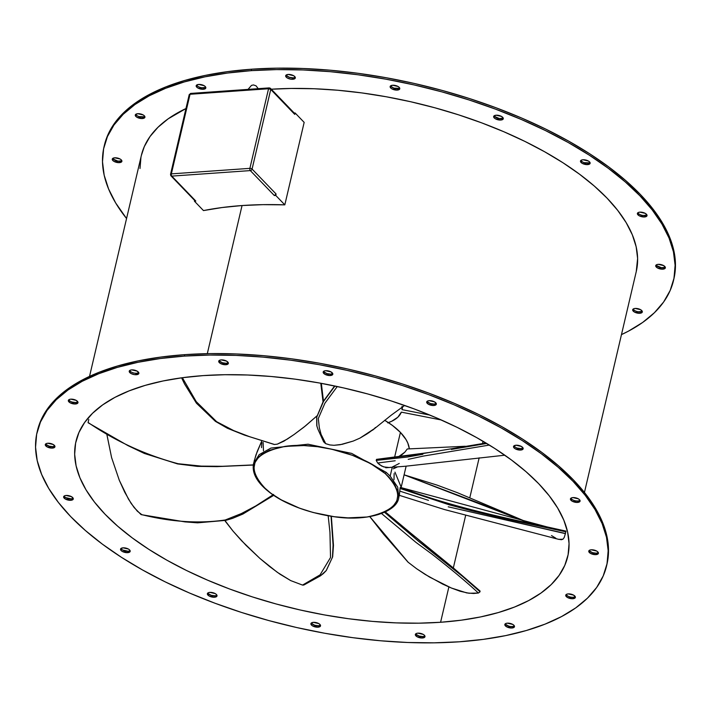 <?xml version="1.0" encoding="UTF-8"?>
<svg xmlns="http://www.w3.org/2000/svg" width="711" height="711" viewBox="0 0 711 711"><rect width="100%" height="100%" fill="white"/><g stroke="black" fill="none" stroke-linecap="round" stroke-linejoin="round"><path stroke-width="1.07" d="M440.589 622.276L448.872 586.957L440.589 622.276L461.27 620.188L480.6 616.926L498.411 612.535L514.524 607.043L528.78 600.519L541.035 593.01L551.185 584.602L559.13 575.359L564.783 565.387L568.098 554.776L569.049 543.622L567.609 532.041L563.805 520.141L557.673 508.036L549.274 495.851L538.68 483.684L525.998 471.669L511.351 459.919L494.874 448.543L476.734 437.647L457.111 427.347L436.172 417.739L414.14 408.905L391.219 400.951L367.623 393.93L343.591 387.922L319.355 382.98L295.136 379.159L271.175 376.492L247.704 375.008L224.952 374.715L203.124 375.612A252.521 113.067 13.2 0 1 458.817 428.191A252.521 113.067 13.2 0 1 567.707 556.606A252.521 113.067 13.2 0 1 440.589 622.276A252.521 113.067 13.2 0 1 184.896 569.698A252.521 113.067 13.2 0 1 76.006 441.282A252.521 113.067 13.2 0 1 203.124 375.612L182.443 377.701L163.103 380.963L145.293 385.353L129.189 390.846L114.933 397.369L102.677 404.879L92.528 413.287L84.582 422.53L78.93 432.501L75.606 443.113L74.664 454.267L76.104 465.847L79.899 477.748L86.031 489.852L94.439 502.046L105.032 514.204L117.715 526.22L132.362 537.969L148.83 549.345L166.969 560.241L186.602 570.542L207.541 580.149L229.573 588.984L252.494 596.938L276.081 603.959L300.113 609.967L324.358 614.908L348.577 618.73L372.537 621.396L396 622.88L418.761 623.174L440.589 622.276M453.325 567.956L465.705 515.191L453.325 567.956M469.811 497.673L479.161 457.831L469.811 497.673M482.511 443.522L483.045 441.264L482.511 443.522M606.927 564.392L608.5 549.256L606.838 535.845L602.43 522.061L595.329 508.045L585.597 493.923L573.324 479.836L558.633 465.918L541.675 452.312L522.594 439.131L501.584 426.52L478.85 414.584L454.605 403.457L429.08 393.227L402.533 384.002L375.204 375.879L347.368 368.92L319.292 363.197L291.243 358.771L263.497 355.687L236.31 353.962L209.949 353.616L184.673 354.665A292.479 130.957 -166.8 0 0 37.434 430.724L37.105 432.155A292.479 130.957 13.2 0 1 184.336 356.095L184.673 354.665L160.722 357.082L138.325 360.859L117.697 365.943L99.033 372.297L82.529 379.861L68.327 388.562L56.569 398.302L47.37 409.003L40.82 420.548L37.274 431.435M606.607 565.734L606.945 564.303A292.479 130.957 -166.8 0 0 480.832 415.562A292.479 130.957 -166.8 0 0 184.673 354.665L184.336 356.095A292.479 130.957 13.2 0 1 480.494 417.002A292.479 130.957 13.2 0 1 606.607 565.734A292.479 130.957 13.2 0 1 459.377 641.793A292.479 130.957 13.2 0 1 163.219 580.887A292.479 130.957 13.2 0 1 37.105 432.155M138.165 372.991L136.716 373.284L136.379 374.715A4.941 2.213 13.2 0 1 131.375 373.693A4.941 2.213 13.2 0 1 129.242 371.178A4.941 2.213 13.2 0 1 131.731 369.889A4.941 2.213 13.2 0 1 136.734 370.92A4.941 2.213 13.2 0 1 138.867 373.435A4.941 2.213 13.2 0 1 136.379 374.715L136.716 373.284A4.941 2.213 -166.8 0 0 138.761 372.653M219.175 360.53A4.941 2.213 -166.8 0 0 226.205 363.294L225.867 364.725A4.941 2.213 13.2 0 1 220.863 363.694A4.941 2.213 13.2 0 1 218.73 361.179A4.941 2.213 13.2 0 1 221.219 359.899A4.941 2.213 13.2 0 1 226.222 360.93A4.941 2.213 13.2 0 1 228.355 363.437A4.941 2.213 13.2 0 1 225.867 364.725L226.205 363.294A4.941 2.213 -166.8 0 0 228.249 362.663M332.108 373.799L330.659 374.102L330.322 375.532A4.941 2.213 13.2 0 1 325.318 374.501A4.941 2.213 13.2 0 1 323.185 371.995A4.941 2.213 13.2 0 1 325.674 370.707A4.941 2.213 13.2 0 1 330.677 371.737A4.941 2.213 13.2 0 1 332.81 374.253A4.941 2.213 13.2 0 1 330.322 375.532L330.659 374.102A4.941 2.213 -166.8 0 0 332.704 373.471M435.63 403.768L434.181 404.061L433.843 405.501A4.941 2.213 13.2 0 1 428.84 404.47A4.941 2.213 13.2 0 1 426.707 401.955A4.941 2.213 13.2 0 1 429.195 400.666L429.195 400.666A4.941 2.213 13.2 0 1 434.199 401.697A4.941 2.213 13.2 0 1 436.332 404.212A4.941 2.213 13.2 0 1 433.843 405.501L434.181 404.061A4.941 2.213 -166.8 0 0 436.225 403.43M522.452 448.321L521.003 448.623L520.665 450.054A4.941 2.213 13.2 0 1 515.662 449.023A4.941 2.213 13.2 0 1 513.529 446.517A4.941 2.213 13.2 0 1 516.017 445.228A4.941 2.213 13.2 0 1 521.03 446.259A4.941 2.213 13.2 0 1 523.154 448.774A4.941 2.213 13.2 0 1 520.665 450.054L521.003 448.623A4.941 2.213 -166.8 0 0 523.047 447.992M579.367 500.695L577.919 500.988L577.581 502.428A4.941 2.213 13.2 0 1 572.577 501.397A4.941 2.213 13.2 0 1 570.444 498.882A4.941 2.213 13.2 0 1 572.933 497.593A4.941 2.213 13.2 0 1 577.936 498.624A4.941 2.213 13.2 0 1 580.069 501.139A4.941 2.213 13.2 0 1 577.581 502.428L577.919 500.988A4.941 2.213 -166.8 0 0 579.963 500.357M597.693 552.9L596.253 553.194L595.916 554.633A4.941 2.213 13.2 0 1 590.903 553.602A4.941 2.213 13.2 0 1 588.779 551.087A4.941 2.213 13.2 0 1 591.268 549.799A4.941 2.213 13.2 0 1 596.271 550.829A4.941 2.213 13.2 0 1 598.404 553.345A4.941 2.213 13.2 0 1 595.916 554.633L596.253 553.194A4.941 2.213 -166.8 0 0 598.298 552.563M574.657 596.991L573.217 597.293L572.879 598.724A4.941 2.213 13.2 0 1 567.876 597.693A4.941 2.213 13.2 0 1 565.743 595.187A4.941 2.213 13.2 0 1 568.231 593.898A4.941 2.213 13.2 0 1 573.235 594.929A4.941 2.213 13.2 0 1 575.368 597.444A4.941 2.213 13.2 0 1 572.879 598.724L573.217 597.293A4.941 2.213 -166.8 0 0 575.261 596.662M513.76 626.267L512.32 626.56L511.982 628A4.941 2.213 13.2 0 1 506.97 626.969A4.941 2.213 13.2 0 1 504.846 624.454A4.941 2.213 13.2 0 1 507.334 623.174A4.941 2.213 13.2 0 1 512.338 624.196A4.941 2.213 13.2 0 1 514.471 626.711A4.941 2.213 13.2 0 1 511.982 628L512.32 626.56A4.941 2.213 -166.8 0 0 514.364 625.929M415.793 633.794A4.941 2.213 -166.8 0 0 422.832 636.558L422.494 637.989A4.941 2.213 13.2 0 1 417.481 636.958A4.941 2.213 13.2 0 1 415.357 634.452A4.941 2.213 13.2 0 1 417.846 633.163A4.941 2.213 13.2 0 1 422.849 634.194A4.941 2.213 13.2 0 1 424.982 636.709A4.941 2.213 13.2 0 1 422.494 637.989L422.832 636.558A4.941 2.213 -166.8 0 0 424.876 635.927M319.817 625.449L318.368 625.751L318.039 627.182A4.941 2.213 13.2 0 1 313.027 626.151A4.941 2.213 13.2 0 1 310.903 623.636A4.941 2.213 13.2 0 1 313.391 622.356A4.941 2.213 13.2 0 1 318.395 623.387A4.941 2.213 13.2 0 1 320.528 625.902A4.941 2.213 13.2 0 1 318.039 627.182L318.368 625.751A4.941 2.213 -166.8 0 0 320.421 625.12M207.825 593.027A4.941 2.213 -166.8 0 0 214.855 595.782L214.518 597.222A4.941 2.213 13.2 0 1 209.514 596.191A4.941 2.213 13.2 0 1 207.381 593.676A4.941 2.213 13.2 0 1 209.869 592.387A4.941 2.213 13.2 0 1 214.873 593.418A4.941 2.213 13.2 0 1 217.006 595.934A4.941 2.213 13.2 0 1 214.518 597.222L214.855 595.782A4.941 2.213 -166.8 0 0 216.899 595.151M120.994 548.465A4.941 2.213 -166.8 0 0 128.024 551.229L127.687 552.66A4.941 2.213 13.2 0 1 122.683 551.629A4.941 2.213 13.2 0 1 120.55 549.114A4.941 2.213 13.2 0 1 123.039 547.834A4.941 2.213 13.2 0 1 128.051 548.865A4.941 2.213 13.2 0 1 130.175 551.38A4.941 2.213 13.2 0 1 127.687 552.66L128.024 551.229A4.941 2.213 -166.8 0 0 130.077 550.598M72.566 498.562L71.118 498.855L70.78 500.295A4.941 2.213 13.2 0 1 65.776 499.264A4.941 2.213 13.2 0 1 63.643 496.749A4.941 2.213 13.2 0 1 66.132 495.469A4.941 2.213 13.2 0 1 71.136 496.491A4.941 2.213 13.2 0 1 73.269 499.006A4.941 2.213 13.2 0 1 70.78 500.295L71.118 498.855A4.941 2.213 -166.8 0 0 73.162 498.224M54.232 446.357L52.783 446.65L52.445 448.09A4.941 2.213 13.2 0 1 47.441 447.059A4.941 2.213 13.2 0 1 45.308 444.544A4.941 2.213 13.2 0 1 47.797 443.255A4.941 2.213 13.2 0 1 52.801 444.286A4.941 2.213 13.2 0 1 54.934 446.801A4.941 2.213 13.2 0 1 52.445 448.09L52.783 446.65A4.941 2.213 -166.8 0 0 54.827 446.019M77.268 402.257L75.819 402.559L75.482 403.99A4.941 2.213 13.2 0 1 70.478 402.959A4.941 2.213 13.2 0 1 68.345 400.453A4.941 2.213 13.2 0 1 70.833 399.164A4.941 2.213 13.2 0 1 75.837 400.195A4.941 2.213 13.2 0 1 77.97 402.71A4.941 2.213 13.2 0 1 75.482 403.99L75.819 402.559A4.941 2.213 -166.8 0 0 77.863 401.928M673.566 280.276L673.895 278.845A292.479 130.957 -166.8 0 0 547.781 130.113A292.479 130.957 -166.8 0 0 251.623 69.207A292.479 130.957 -166.8 0 0 104.393 145.266L104.055 146.697A292.479 130.957 13.2 0 1 251.294 70.647L251.623 69.207L251.294 70.647L276.57 69.598L302.922 69.945L330.108 71.669L357.864 74.753L385.913 79.179L413.989 84.902L441.824 91.852L469.144 99.984L495.7 109.21L521.216 119.43L545.461 130.566L568.196 142.493L589.206 155.114L608.287 168.285L625.253 181.9L639.944 195.818L652.209 209.905L661.941 224.027L669.051 238.043L673.45 251.827L675.112 265.239L674.019 278.152L670.18 290.452L663.63 301.997L654.431 312.698L642.673 322.439L628.471 331.139L621.467 334.614A292.479 130.957 13.2 0 0 673.566 280.276A292.479 130.957 13.2 0 0 547.443 131.544A292.479 130.957 13.2 0 0 251.294 70.647L227.333 73.064L204.937 76.841L184.309 81.925L165.654 88.28L149.141 95.843L134.948 104.535L123.19 114.284L113.991 124.976L107.441 136.53L103.602 148.821L102.5 161.744L104.162 175.155L108.57 188.939L115.671 202.955L126.558 218.535A292.479 130.957 13.2 0 1 104.055 146.697M196.636 85.071A4.941 2.213 -166.8 0 0 203.666 87.826L203.337 89.266A4.941 2.213 13.2 0 1 198.325 88.235A4.941 2.213 13.2 0 1 196.192 85.72A4.941 2.213 13.2 0 1 198.68 84.44L196.36 85.356L196.76 87.151L197.978 88.048L203.337 89.266L205.657 88.342L205.257 86.555L204.039 85.649L198.68 84.44A4.941 2.213 13.2 0 1 203.693 85.462A4.941 2.213 13.2 0 1 205.826 87.977A4.941 2.213 13.2 0 1 203.337 89.266L203.666 87.826A4.941 2.213 -166.8 0 0 205.719 87.195M286.124 75.073A4.941 2.213 -166.8 0 0 293.154 77.837L292.825 79.268A4.941 2.213 13.2 0 1 287.813 78.246A4.941 2.213 13.2 0 1 285.68 75.73A4.941 2.213 13.2 0 1 288.168 74.442L285.849 75.357L286.249 77.152L287.466 78.059L291.021 79.205L295.145 78.352L294.745 76.557L293.527 75.659L288.168 74.442A4.941 2.213 13.2 0 1 293.181 75.473A4.941 2.213 13.2 0 1 295.314 77.988A4.941 2.213 13.2 0 1 292.825 79.268L293.154 77.837A4.941 2.213 -166.8 0 0 295.207 77.206M390.579 85.88A4.941 2.213 -166.8 0 0 397.609 88.644L397.28 90.084A4.941 2.213 13.2 0 1 392.268 89.053A4.941 2.213 13.2 0 1 390.143 86.538A4.941 2.213 13.2 0 1 392.632 85.249L390.303 86.173L390.703 87.968L391.921 88.866L397.28 90.084L399.6 89.159L399.2 87.364L397.982 86.466L392.632 85.249A4.941 2.213 13.2 0 1 397.636 86.28A4.941 2.213 13.2 0 1 399.769 88.795A4.941 2.213 13.2 0 1 397.28 90.084L397.609 88.644A4.941 2.213 -166.8 0 0 399.662 88.013M494.101 115.849A4.941 2.213 -166.8 0 0 501.131 118.613L500.793 120.043A4.941 2.213 13.2 0 1 495.789 119.013A4.941 2.213 13.2 0 1 493.656 116.497A4.941 2.213 13.2 0 1 496.145 115.218L493.825 116.133L494.225 117.928L495.443 118.826L500.793 120.043L503.121 119.128L503.281 118.275L501.504 116.426L496.145 115.218A4.941 2.213 13.2 0 1 501.157 116.249A4.941 2.213 13.2 0 1 503.281 118.755A4.941 2.213 13.2 0 1 500.793 120.043L501.131 118.613A4.941 2.213 -166.8 0 0 503.175 117.973M580.923 160.402A4.941 2.213 -166.8 0 0 587.961 163.166L587.624 164.605A4.941 2.213 13.2 0 1 582.62 163.574A4.941 2.213 13.2 0 1 580.487 161.059A4.941 2.213 13.2 0 1 582.976 159.771L581.527 160.073L580.487 161.539L582.265 163.388L587.624 164.605L589.943 163.681L589.543 161.886L588.326 160.988L582.976 159.771A4.941 2.213 13.2 0 1 587.979 160.802A4.941 2.213 13.2 0 1 590.112 163.317A4.941 2.213 13.2 0 1 587.624 164.605L587.961 163.166A4.941 2.213 -166.8 0 0 590.006 162.535M637.838 212.776A4.941 2.213 -166.8 0 0 644.868 215.531L644.53 216.971A4.941 2.213 13.2 0 1 639.527 215.94A4.941 2.213 13.2 0 1 637.394 213.424A4.941 2.213 13.2 0 1 639.882 212.145L638.434 212.438L637.394 213.904L639.18 215.753L644.53 216.971L646.85 216.055L647.019 215.202L645.241 213.353L639.882 212.145A4.941 2.213 13.2 0 1 644.886 213.167A4.941 2.213 13.2 0 1 647.019 215.682A4.941 2.213 13.2 0 1 644.53 216.971L644.868 215.531A4.941 2.213 -166.8 0 0 646.912 214.9M656.173 264.981A4.941 2.213 -166.8 0 0 663.203 267.745L662.865 269.176A4.941 2.213 13.2 0 1 657.862 268.145A4.941 2.213 13.2 0 1 655.729 265.63A4.941 2.213 13.2 0 1 658.217 264.35L656.768 264.643L655.729 266.11L657.506 267.958L662.865 269.176L665.185 268.26L665.354 267.407L663.576 265.559L658.217 264.35A4.941 2.213 13.2 0 1 663.221 265.372A4.941 2.213 13.2 0 1 665.354 267.887A4.941 2.213 13.2 0 1 662.865 269.176L663.203 267.745A4.941 2.213 -166.8 0 0 665.247 267.105M633.137 309.072A4.941 2.213 -166.8 0 0 640.167 311.836L639.829 313.275A4.941 2.213 13.2 0 1 634.825 312.245A4.941 2.213 13.2 0 1 632.692 309.729A4.941 2.213 13.2 0 1 635.181 308.441L633.732 308.743L632.692 310.209L634.47 312.058L639.829 313.275L642.149 312.351L642.317 311.507L640.54 309.658L635.181 308.441A4.941 2.213 13.2 0 1 640.184 309.472A4.941 2.213 13.2 0 1 642.317 311.987A4.941 2.213 13.2 0 1 639.829 313.275L640.167 311.836A4.941 2.213 -166.8 0 0 642.211 311.205M112.702 158.437A4.941 2.213 -166.8 0 0 119.732 161.201L119.404 162.632A4.941 2.213 13.2 0 1 114.391 161.601A4.941 2.213 13.2 0 1 112.267 159.086A4.941 2.213 13.2 0 1 114.747 157.806L112.427 158.722L112.827 160.517L114.044 161.415L119.404 162.632L121.723 161.717L121.323 159.922L120.106 159.015L114.747 157.806A4.941 2.213 13.2 0 1 119.759 158.837A4.941 2.213 13.2 0 1 121.892 161.344A4.941 2.213 13.2 0 1 119.404 162.632L119.732 161.201A4.941 2.213 -166.8 0 0 121.785 160.562M135.739 114.338A4.941 2.213 -166.8 0 0 142.769 117.102L142.431 118.541A4.941 2.213 13.2 0 1 137.427 117.511A4.941 2.213 13.2 0 1 135.294 114.995A4.941 2.213 13.2 0 1 137.783 113.707L135.463 114.631L135.863 116.417L137.081 117.324L142.431 118.541L144.76 117.617L144.36 115.822L143.142 114.924L137.783 113.707A4.941 2.213 13.2 0 1 142.795 114.738A4.941 2.213 13.2 0 1 144.92 117.253A4.941 2.213 13.2 0 1 142.431 118.541L142.769 117.102A4.941 2.213 -166.8 0 0 144.822 116.471M170.951 175.83A1.644 1.209 136.1 0 1 170.72 174.782A1.644 0.738 13.2 0 1 170.533 174.311L170.951 175.83L194.965 200.778A1.644 1.209 -43.9 0 0 195.818 201.062L171.795 176.115A1.644 0.835 -94 0 1 171.36 173.875A1.644 0.835 86 0 0 171.795 176.115A1.644 1.209 136.1 0 1 170.951 175.83A1.644 1.209 -43.9 0 0 171.795 176.115L250.325 170.596A1.644 1.209 -43.9 0 0 252.076 169.058A1.644 0.738 -166.8 0 0 249.881 168.356A1.644 0.835 86 0 0 250.325 170.596L274.339 195.543L275.752 195.436L284.818 204.857L262.999 204.652L242.051 205.541L207.31 353.66L242.051 205.541A254.174 113.804 -166.8 0 0 203.47 210.58L194.405 201.169L195.818 201.062L194.698 200.004M141.338 155.522L144.297 146.608L149.985 136.574L157.984 127.278L168.196 118.808L185.953 108.543A254.174 113.804 -166.8 0 0 141.356 155.451L89.533 376.386M386.135 472.308A1.315 0.889 130.7 0 1 385.131 473.508C406.559 495.425 400.515 509.929 367 517.004C335.876 521.865 287.875 508.934 266.661 489.915A1.315 0.889 130.7 0 1 266.19 489.506A1.315 0.889 -49.3 0 0 266.661 489.915C245.215 467.971 251.276 453.467 284.853 446.41C315.915 441.558 364.014 454.533 385.131 473.508L370.68 463.625L352.363 455.289L331.753 449.228L317.595 446.712L303.828 445.557L284.853 446.41L269.416 450.312L261.755 454.445L258.84 456.915L254.973 462.541L253.827 468.905L255.445 475.775L257.275 479.303L262.901 486.395L270.998 493.354L281.156 499.824L299.5 508.161L313.089 512.48L334.206 516.71L348.035 517.866L367 517.004L377.745 514.728L386.517 511.173L392.97 506.49L396.827 500.873L397.973 494.483L397.502 491.114L394.498 484.093L388.881 477.019L385.131 473.508A1.315 0.889 -49.3 0 0 386.135 472.308L390.179 476.112L392.241 467.287L390.179 476.112L397.716 487.177L398.747 497.638L397.716 487.177L390.179 476.112L386.135 472.308L351.661 453.396L308.05 444.215L270.927 448.072L259.177 454.64L253.569 463.581L255.969 454.88L261.897 440.74L257.204 451.521L254.156 461.048M399.262 463.448L392.312 467.011M407.296 448.961L465.234 446.259L407.296 448.961L404.808 452.214L407.296 448.961L465.252 446.259M401.866 454.809L404.808 452.214L398.409 456.8L401.866 454.809M400.426 432.404L394.507 457.653L400.426 432.404A74.566 33.39 -166.8 0 0 384.687 420.281L392.356 425.382L400.426 432.404A74.566 33.39 -166.8 0 1 409.323 448.837L407.847 443.166L406.034 439.594L400.426 432.404M399.218 495.238L400.275 487.39L400.026 488.43L449.201 504.819L471.446 510.729L505.13 518.772L565.823 531.801L565.325 533.997L565.992 531.108L546.99 526.895L400.275 487.39C455.049 508.436 513.689 519.714 565.992 531.108L546.99 526.895M252.227 89.097L257.729 88.706L252.227 89.097M141.809 514.648L137.339 511.209L131.179 503.486L124.754 492.252L119.306 480.298L111.591 457.582L106.677 433.443M480.005 591.721L462.665 576.488L418.548 541.275L384.287 512.107L418.548 541.275L462.665 576.488L480.005 591.721L480.032 591.001L385.38 511.947M480.041 591.019L480.032 591.685M408.221 562.312L369.818 516.621L408.221 562.312L416.584 568.702L425.178 574.426L442.651 584.087L451.396 588.024L460.133 591.259L469.002 593.25L478.387 593.036C467.403 582.736 452.009 569.831 432.199 554.322L415.926 542.351L381.594 513.573L415.926 542.351L432.199 554.322C452.009 569.831 467.403 582.736 478.387 593.036L479.863 591.97L478.387 593.036L473.606 593.481L466.754 592.921L451.396 588.024L429.533 577.056L416.584 568.702L408.007 562.143M565.929 531.357L565.823 531.801L505.13 518.772L471.446 510.729L449.201 504.819L400.026 488.43L399.422 494.749M555.806 538.209L551.514 535.561M564.196 537.552L565.405 533.641L564.196 537.552L562.916 539.24L561.343 539.72L558.295 539.222M565.858 531.659L565.983 531.144M309.463 581.607L303.944 584.966L302.539 585.082L290.683 580.594L277.299 572.311L259.906 558.428L246.006 545.328L233.137 531.233L224.96 520.505M326.313 570.48L320.537 575.732L326.313 570.48L332.464 557.22L326.313 570.48M331.059 516.284L333.086 545.097L332.464 557.22L333.086 545.097L331.059 516.284M88.804 419.49L88.102 422.485C115.635 441.255 145.639 455.004 178.106 463.723L201.346 466.123L222.543 466.3L253.783 464.887L222.543 466.3L201.346 466.123L178.106 463.723C145.639 455.004 115.635 441.255 88.102 422.485L88.102 422.485M323.469 401.528L334.934 386.029L323.469 401.528L316.768 417.108L323.469 401.528M317.959 429.311L323.603 441.735M316.902 426.031L316.768 417.108L316.902 426.031M451.334 449.432L486.733 443.468L451.334 449.432M413.855 455.058L485.96 443.006L413.855 455.058L376.519 459.359L376.217 460.399L407.101 457.084L422.885 454.293L407.101 457.084L376.217 460.399L377.728 463.03L381.7 466.078L385.575 467.367L389.121 467.518L383.682 466.905L379.683 464.79L377.728 463.03L379.647 462.754L377.728 463.03L376.217 460.399L376.519 459.359L428.769 452.552M269.22 87.897L190.69 93.425A1.644 0.835 86 0 0 190.033 94.27L191.143 93.639L189.206 94.696L170.533 174.311A1.644 0.738 13.2 0 1 171.36 173.875L190.033 94.27L268.554 88.742A1.644 0.835 -94 0 1 269.22 87.897L270.518 88.404A1.644 1.209 136.1 0 1 270.749 89.444L252.076 169.058L276.09 194.005L275.752 195.436L276.09 194.005L274.339 195.543A1.644 1.209 -43.9 0 0 276.09 194.005L252.076 169.058A1.644 1.209 136.1 0 1 250.325 170.596A1.644 0.835 -94 0 1 249.881 168.356A1.644 0.738 13.2 0 1 252.076 169.058L270.749 89.444A1.644 0.738 -166.8 0 0 268.554 88.742L270.749 89.444L270.518 88.404A1.644 1.209 136.1 0 0 269.665 88.111L269.22 87.897A1.644 0.835 -94 0 1 269.665 88.111L268.554 88.742L249.881 168.356L171.36 173.875L249.881 168.356L268.554 88.742L190.033 94.27A1.644 0.738 -166.8 0 0 189.206 94.696L189.393 95.167L190.033 94.27L171.36 173.875A1.644 0.738 -166.8 0 0 170.533 174.302M106.712 433.746L111.591 457.582L119.306 480.298L128.478 499.14L134.121 507.538L140.885 514.435C170.88 521.972 199.009 523.82 225.271 519.981L241.358 513.573L255.844 505.894L273.602 494.447L255.844 505.894L241.358 513.573L225.271 519.981C199.009 523.82 170.88 521.972 140.885 514.435L141.631 514.693M410.051 533.054L414.264 536.565M423.498 544.093L427.187 547.043M529.091 522.994L404.097 474.832L511.325 515.431L529.091 522.994M394.961 472.131L400.8 486.253M428.493 500.357L399.751 491.105L428.493 500.357M394.001 479.729L394.134 473.562M558.677 539.347L562.916 539.24M565.405 533.641L448.223 506.81L565.432 533.499M565.458 533.419L565.823 531.801M225.263 521.234L225.538 520.425L225.263 521.234L233.137 531.233L241.589 540.742L259.906 558.428L269.682 566.578L279.885 574.133L290.683 580.594L302.539 585.082L320.074 574.87L330.526 557.504L329.948 532.263L328.18 515.813L329.948 532.263L330.526 557.504L320.074 574.87L302.539 585.082L303.677 585.064M325.247 442.669L321.088 434.394L319.328 427.782L318.315 418.512L324.9 403.235L337.272 386.526L324.9 403.235L318.315 418.512L319.328 427.782L321.088 434.394L325.247 442.669M367.427 433.674L359.899 438.145L353.207 441.069L340.187 444.722L334.028 445.299L329.851 444.944L325.851 443.726L323.647 441.815L325.505 443.557L329.851 444.944L334.028 445.299L342.169 444.331L353.207 441.069L359.899 438.145L374.253 428.733L368.209 433.159M320.785 383.247L323.034 401.768L320.785 383.247M249.57 436.687L274.508 444.491L277.352 444.135L287.306 439.087L294.07 434.519L304.05 427.062L316.928 415.917L305.677 425.747L294.07 434.519L283.902 441.175L277.352 444.135L274.508 444.491L271.655 443.637L249.57 436.687L233.643 430.582L249.57 436.687M182.371 377.71L196.245 401.653L216.642 421.694L233.643 430.582L216.642 421.694L196.245 401.653L182.371 377.71M263.132 442.384L263.479 450.845M261.541 447.654L261.852 442.34M395.192 460.764L379.647 462.754L395.192 460.764M489.355 445.068L423.56 456.044L408.212 459.35L423.56 456.044L489.355 445.068M398.409 456.8L396.462 457.591M293.687 113.058L270.749 89.444L294.763 114.391L295.101 112.96L304.166 122.381L284.818 204.857A254.174 113.804 -166.8 0 0 242.051 205.541L222.143 207.532L203.47 210.58L194.405 201.169L194.583 200.378L194.405 201.169L195.818 201.062L171.795 176.115L250.325 170.596L274.339 195.543L275.752 195.436L284.818 204.857L304.166 122.381L295.101 112.96L294.221 113.022L295.101 112.96L294.763 114.391A1.644 1.209 -43.9 0 0 294.532 113.351L270.518 88.404M390.757 467.323L389.121 467.518M375.426 427.498L374.253 428.733M140.956 157.291L140.005 168.516M636.247 271.611L637.616 258.457L636.167 246.806L632.337 234.826L626.169 222.641L617.708 210.376L607.043 198.129L594.28 186.033L579.536 174.213L562.961 162.757L544.697 151.799L524.94 141.427L503.877 131.757L481.694 122.87L458.622 114.853L434.874 107.788L410.691 101.744L386.286 96.776L361.917 92.928L337.796 90.244L314.173 88.742L291.27 88.448L271.309 89.222A254.174 113.804 -166.8 0 1 527.615 142.751A254.174 113.804 -166.8 0 1 636.265 271.531L584.442 492.465M129.686 370.52A4.941 2.213 -166.8 0 0 136.716 373.284L134.912 373.213M226.205 363.294L222.525 362.797L219.637 361.179M323.629 371.338A4.941 2.213 -166.8 0 0 330.659 374.102L326.98 373.604L324.092 371.986M427.151 401.306A4.941 2.213 -166.8 0 0 434.181 404.061L430.502 403.564L427.613 401.946M513.973 445.859A4.941 2.213 -166.8 0 0 521.003 448.623L517.324 448.126M515.653 447.406L514.435 446.508M570.889 498.224A4.941 2.213 -166.8 0 0 577.919 500.988L576.114 500.917M589.215 550.438A4.941 2.213 -166.8 0 0 596.253 553.194L592.565 552.696L589.677 551.078M566.178 594.529A4.941 2.213 -166.8 0 0 573.217 597.293L571.413 597.222M567.858 596.076L566.64 595.178M505.281 623.805A4.941 2.213 -166.8 0 0 512.32 626.56L510.516 626.498M508.632 626.071L505.743 624.445M422.832 636.558L419.143 636.061L416.255 634.443M311.338 622.987A4.941 2.213 -166.8 0 0 318.368 625.751L314.689 625.253L311.8 623.636M214.855 595.782L211.167 595.285L208.287 593.667M128.024 551.229L122.674 550.012M64.088 496.1A4.941 2.213 -166.8 0 0 71.118 498.855L65.759 497.647M45.753 443.895A4.941 2.213 -166.8 0 0 52.783 446.65L49.103 446.161L46.215 444.535M68.789 399.795A4.941 2.213 -166.8 0 0 75.819 402.559L72.14 402.062M393.299 468.825L397.511 466.896M402.017 406.354L401.999 409.634L402.648 406.843L401.999 409.634L429.924 415.108L401.999 409.634A57.671 25.827 13.2 0 0 402.097 407.225M387.699 422.867L391.681 421.276L397.84 417.215L401.342 412.14L441.309 419.979L401.342 412.14A57.671 25.827 13.2 0 1 388.41 422.618M673.877 278.934L675.45 263.808L673.788 250.388L669.38 236.612L662.279 222.587L652.547 208.465L640.282 194.379L625.591 180.47L608.625 166.854L589.543 153.674L568.533 141.062L545.799 129.135L521.554 117.999L496.029 107.77L469.482 98.553L442.162 90.421L414.326 83.463L386.251 77.748L358.202 73.322L330.446 70.229L303.259 68.505L276.908 68.167L251.623 69.207L227.671 71.633L205.275 75.402L184.647 80.494L165.992 86.849L149.479 94.412L135.277 103.104L123.527 112.845L114.329 123.545L107.779 135.099L104.224 145.986M205.115 87.533L201.871 87.764M293.154 77.837L289.475 77.339L286.586 75.722M399.058 88.351L393.93 88.146L391.041 86.529M502.579 118.31L499.335 118.541L494.563 116.497M589.401 162.872L584.273 162.668M582.602 161.957L581.385 161.05M646.317 215.237L643.064 215.469M664.652 267.443L661.399 267.674L656.635 265.63M641.615 311.542L638.362 311.765M634.807 310.618L633.599 309.72M121.181 160.899L117.937 161.13L113.165 159.086M144.217 116.808L139.089 116.604M184.336 356.095L209.612 355.056L235.972 355.393L263.159 357.118L290.906 360.21L318.955 364.636L347.039 370.351L374.866 377.31L402.195 385.442L428.742 394.658L454.267 404.888L478.512 416.024L501.246 427.951L522.256 440.562L541.338 453.742L558.304 467.358L572.986 481.267L585.26 495.354L594.991 509.476L602.093 523.5L606.501 537.276L608.163 550.696L607.07 563.61L603.221 575.901L596.671 587.455L587.473 598.155L575.723 607.896L561.521 616.588L545.008 624.151L526.353 630.506L505.725 635.598L483.329 639.367L459.377 641.793L434.092 642.833L407.741 642.495L380.554 640.771L352.798 637.678L324.749 633.252L296.674 627.537L268.838 620.579L241.518 612.447L214.971 603.23L189.446 593.001L165.201 581.865L142.467 569.938L121.457 557.326L102.375 544.146L85.409 530.53L70.718 516.621L58.453 502.535L48.721 488.413L41.62 474.388L37.212 460.612L35.55 447.192L36.643 434.279L40.483 421.987L47.042 410.434L56.231 399.733L67.989 389.992L82.192 381.3L98.705 373.737L117.359 367.383L137.987 362.29L160.384 358.522L184.336 356.095M131.731 369.889L130.282 370.191L129.242 371.657L131.02 373.506L134.575 374.653L138.698 373.799L138.867 372.955L137.09 371.106L131.731 369.889M221.219 359.899L219.77 360.193L218.73 361.668L220.508 363.508L225.867 364.725L228.187 363.81L228.355 362.957L226.578 361.108L221.219 359.899M325.674 370.707L324.225 371L323.185 372.475L324.971 374.324L330.322 375.532L332.641 374.617L332.81 373.764L331.033 371.924L325.674 370.707M429.195 400.666L427.746 400.968L426.707 402.435L428.484 404.283L433.843 405.501L436.163 404.577L436.332 403.732L434.554 401.884L429.195 400.666M516.017 445.228L513.697 446.144L514.097 447.939L515.315 448.845L520.665 450.054L522.985 449.139L523.154 448.286L521.376 446.446L516.017 445.228M572.933 497.593L571.484 497.896L570.444 499.362L572.222 501.211L577.581 502.428L579.9 501.504L579.501 499.709L578.283 498.811L572.933 497.593M591.268 549.799L589.819 550.101L588.779 551.567L590.557 553.416L595.916 554.633L598.235 553.709L597.835 551.914L596.618 551.016L591.268 549.799M568.231 593.898L566.783 594.192L565.743 595.667L567.52 597.516L572.879 598.724L575.199 597.809L575.368 596.956L573.581 595.116L568.231 593.898M507.334 623.174L505.885 623.467L504.846 624.933L506.623 626.782L511.982 628L514.302 627.084L513.902 625.289L512.684 624.382L507.334 623.174M417.846 633.163L416.397 633.457L415.357 634.932L417.135 636.78L422.494 637.989L424.814 637.074L424.414 635.279L423.196 634.381L417.846 633.163M313.391 622.356L311.062 623.271L311.462 625.067L312.68 625.964L318.039 627.182L320.359 626.267L319.959 624.471L318.741 623.565L313.391 622.356M209.869 592.387L208.421 592.69L207.381 594.156L209.158 596.005L214.518 597.222L216.837 596.298L216.437 594.503L215.22 593.605L209.869 592.387M123.039 547.834L120.719 548.75L121.119 550.545L122.336 551.452L127.687 552.66L130.015 551.745L129.615 549.95L128.398 549.043L123.039 547.834M66.132 495.469L64.683 495.763L63.643 497.229L65.421 499.078L70.78 500.295L73.1 499.371L73.269 498.527L71.491 496.678L66.132 495.469M47.797 443.255L46.348 443.557L45.308 445.024L47.095 446.872L52.445 448.09L54.765 447.166L54.934 446.321L53.156 444.473L47.797 443.255M70.833 399.164L69.385 399.458L68.345 400.933L70.122 402.781L75.482 403.99L77.801 403.075L77.97 402.222L76.193 400.382L70.833 399.164M253.56 463.59C251.881 472.211 256.156 480.938 266.376 489.772C283.351 503.53 305.89 512.507 333.983 516.701C368.218 522.007 397.236 511.591 398.747 497.647L399.404 494.829M406.123 466.185L401.111 487.559M479.987 590.957L453.974 568.471L395.192 520.425M323.469 573.448L326.189 570.64L332.65 556.855L333.459 545.346L331.344 516.328M334.641 385.966L323.194 401.493L316.671 417.224L316.777 425.685L317.888 429.142M248.05 89.39L251.481 85.382L253.454 84.929L256.058 85.835L258.209 88.679M141.409 514.684L185.056 521.892L197.578 522.834L225.787 520.363L232.417 518.408L242.851 514.071L273.726 495.336M408.025 562.161L383.576 534.201L369.782 516.63M404.097 474.815L437.096 485.115L457.395 492.687L511.325 515.431M399.102 495.256L444.473 509.547L558.802 539.382M304.068 584.904L320.288 575.928L323.327 573.581M88.048 422.716L127.9 445.593L144.324 453.431L177.608 463.928L197.311 466.372L216.899 466.629L253.294 465.047M404.621 405.457L391.432 415.028L372.511 430.235M323.461 401.048L321.336 383.345M181.589 377.817L184.54 383.94L196.44 403.208L215.397 421.347L227.44 428.271L244.433 435.088L274.091 444.428M385.771 467.767L405.457 466.238L504.81 455.2"/></g></svg>
